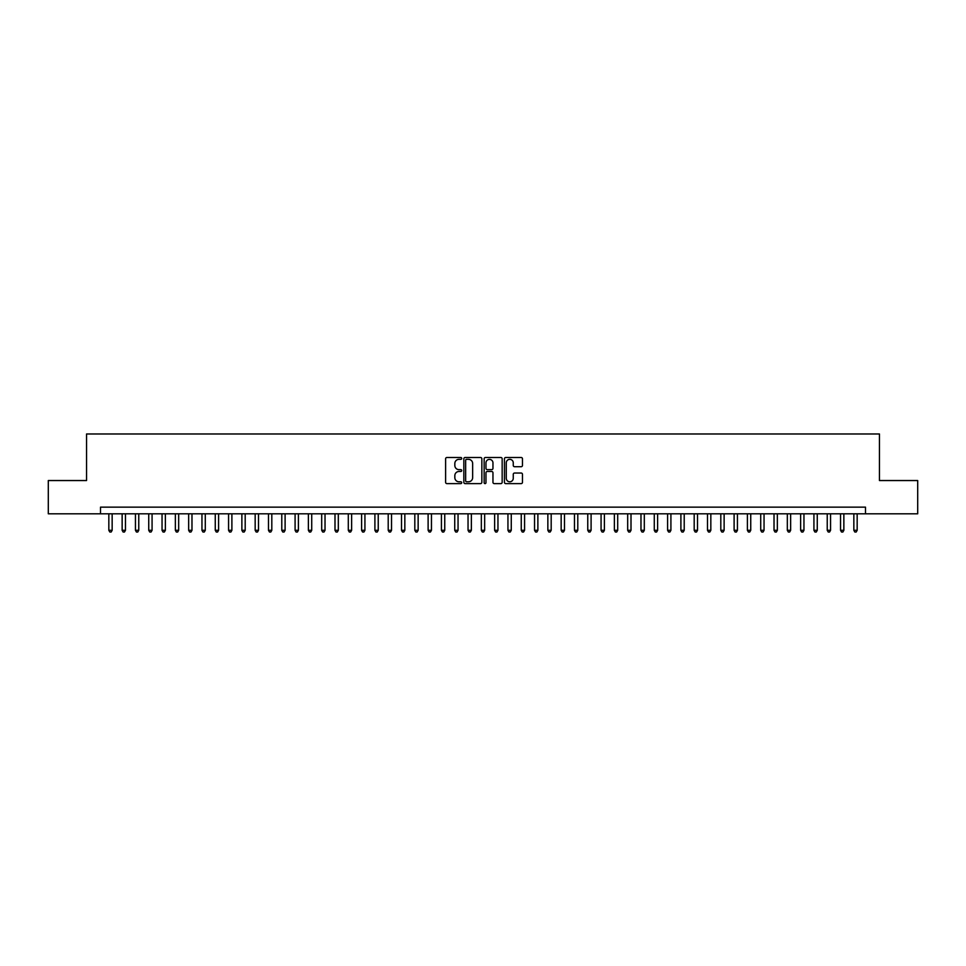<?xml version="1.0" encoding="UTF-8"?>
<svg xmlns="http://www.w3.org/2000/svg" width="966" height="966" viewBox="0 0 966 966"><rect width="100%" height="100%" fill="white"/><g stroke="black" fill="none" stroke-linecap="round" stroke-linejoin="round"><path stroke-width="1.45" d="M461.712 458.415A0.918 0.918 0 0 0 460.806 457.498L446.92 457.498A1.304 1.304 0 0 0 445.616 458.814L445.616 482.312A1.304 1.304 0 0 0 446.92 483.616L460.806 483.616A0.918 0.918 0 0 0 461.712 482.71A0.918 0.918 0 0 0 460.806 481.793L459.007 481.793A4.178 4.178 0 0 1 454.829 477.615L454.829 475.658A4.178 4.178 0 0 1 459.007 471.48L460.806 471.48A0.918 0.918 0 0 0 461.712 470.563A0.918 0.918 0 0 0 460.806 469.645L459.007 469.645A4.178 4.178 0 0 1 454.829 465.467L454.829 463.511A4.178 4.178 0 0 1 459.007 459.333L460.806 459.333A0.918 0.918 0 0 0 461.712 458.415M521.169 466.711A1.304 1.304 0 0 0 522.473 465.407L522.473 458.814A1.304 1.304 0 0 0 521.169 457.498L505.749 457.498A1.304 1.304 0 0 0 504.445 458.814L504.445 482.312A1.304 1.304 0 0 0 505.749 483.616L521.169 483.616A1.304 1.304 0 0 0 522.473 482.312L522.473 474.342A1.304 1.304 0 0 0 521.169 473.038L514.564 473.038A1.304 1.304 0 0 0 513.26 474.342L513.26 478.303A3.49 3.49 0 0 1 509.77 481.793A3.49 3.49 0 0 1 506.281 478.303L506.281 462.823A3.49 3.49 0 0 1 509.77 459.333A3.49 3.49 0 0 1 513.26 462.823L513.26 465.407A1.304 1.304 0 0 0 514.564 466.711L521.169 466.711M100.512 513.803L48.3 513.803L48.3 480.537L86.554 480.537L86.554 433.975L879.446 433.975L879.446 480.537L917.7 480.537L917.7 513.803L865.488 513.803L865.488 507.15L100.512 507.15L100.512 513.803L865.488 513.803M481.853 458.814A1.304 1.304 0 0 0 480.549 457.498L465.141 457.498A1.304 1.304 0 0 0 463.837 458.814L463.837 482.312A1.304 1.304 0 0 0 465.141 483.616L480.549 483.616A1.304 1.304 0 0 0 481.853 482.312L481.853 458.814M485.451 457.498L500.859 457.498A1.304 1.304 0 0 1 502.163 458.814L502.163 482.312A1.304 1.304 0 0 1 500.859 483.616L494.266 483.616A1.304 1.304 0 0 1 492.962 482.312L492.962 472.785A1.304 1.304 0 0 0 491.646 471.48L487.275 471.48A1.304 1.304 0 0 0 485.97 472.785L485.97 482.71A0.918 0.918 0 0 1 485.053 483.616A0.918 0.918 0 0 1 484.147 482.71L484.147 458.814A1.304 1.304 0 0 1 485.451 457.498M466.578 459.333A0.918 0.918 0 0 0 465.66 460.251L465.66 480.875A0.918 0.918 0 0 0 466.578 481.793L468.474 481.793A4.178 4.178 0 0 0 472.652 477.615L472.652 463.511A4.178 4.178 0 0 0 468.474 459.333L466.578 459.333M492.962 462.895A3.49 3.49 0 0 0 489.46 459.393A3.49 3.49 0 0 0 485.97 462.895L485.97 468.341A1.304 1.304 0 0 0 487.275 469.645L491.646 469.645A1.304 1.304 0 0 0 492.962 468.341L492.962 462.895M108.832 513.803L108.832 530.298L112.153 530.298L112.153 513.803M112.153 530.298L111.162 532.024L109.834 532.024L108.832 530.298M122.139 513.803L122.139 530.298L125.459 530.298L125.459 513.803M125.459 530.298L124.469 532.024L123.129 532.024L122.139 530.298M135.445 513.803L135.445 530.298L138.766 530.298L138.766 513.803M138.766 530.298L137.764 532.024L136.435 532.024L135.445 530.298M148.74 513.803L148.74 530.298L152.073 530.298L152.073 513.803M152.073 530.298L151.07 532.024L149.742 532.024L148.74 530.298M162.046 513.803L162.046 530.298L165.367 530.298L165.367 513.803M165.367 530.298L164.377 532.024L163.049 532.024L162.046 530.298M175.353 513.803L175.353 530.298L178.674 530.298L178.674 513.803M178.674 530.298L177.684 532.024L176.343 532.024L175.353 530.298M188.66 513.803L188.66 530.298L191.98 530.298L191.98 513.803M191.98 530.298L190.978 532.024L189.65 532.024L188.66 530.298M201.954 513.803L201.954 530.298L205.287 530.298L205.287 513.803M205.287 530.298L204.285 532.024L202.957 532.024L201.954 530.298M215.261 513.803L215.261 530.298L218.594 530.298L218.594 513.803M218.594 530.298L217.591 532.024L216.263 532.024L215.261 530.298M228.568 513.803L228.568 530.298L231.888 530.298L231.888 513.803M231.888 530.298L230.898 532.024L229.558 532.024L228.568 530.298M241.874 513.803L241.874 530.298L245.195 530.298L245.195 513.803M245.195 530.298L244.193 532.024L242.864 532.024L241.874 530.298M255.169 513.803L255.169 530.298L258.502 530.298L258.502 513.803M258.502 530.298L257.499 532.024L256.171 532.024L255.169 530.298M268.476 513.803L268.476 530.298L271.808 530.298L271.808 513.803M271.808 530.298L270.806 532.024L269.478 532.024L268.476 530.298M281.782 513.803L281.782 530.298L285.103 530.298L285.103 513.803M285.103 530.298L284.113 532.024L282.784 532.024L281.782 530.298M295.089 513.803L295.089 530.298L298.409 530.298L298.409 513.803M298.409 530.298L297.407 532.024L296.079 532.024L295.089 530.298M308.383 513.803L308.383 530.298L311.716 530.298L311.716 513.803M311.716 530.298L310.714 532.024L309.386 532.024L308.383 530.298M321.69 513.803L321.69 530.298L325.023 530.298L325.023 513.803M325.023 530.298L324.021 532.024L322.692 532.024L321.69 530.298M334.997 513.803L334.997 530.298L338.317 530.298L338.317 513.803M338.317 530.298L337.327 532.024L335.999 532.024L334.997 530.298M348.303 513.803L348.303 530.298L351.624 530.298L351.624 513.803M351.624 530.298L350.622 532.024L349.294 532.024L348.303 530.298M361.598 513.803L361.598 530.298L364.931 530.298L364.931 513.803M364.931 530.298L363.928 532.024L362.6 532.024L361.598 530.298M374.905 513.803L374.905 530.298L378.237 530.298L378.237 513.803M378.237 530.298L377.235 532.024L375.907 532.024L374.905 530.298M388.211 513.803L388.211 530.298L391.532 530.298L391.532 513.803M391.532 530.298L390.542 532.024L389.213 532.024L388.211 530.298M401.518 513.803L401.518 530.298L404.839 530.298L404.839 513.803M404.839 530.298L403.848 532.024L402.508 532.024L401.518 530.298M414.812 513.803L414.812 530.298L418.145 530.298L418.145 513.803M418.145 530.298L417.143 532.024L415.815 532.024L414.812 530.298M428.119 513.803L428.119 530.298L431.452 530.298L431.452 513.803M431.452 530.298L430.45 532.024L429.121 532.024L428.119 530.298M441.426 513.803L441.426 530.298L444.746 530.298L444.746 513.803M444.746 530.298L443.756 532.024L442.428 532.024L441.426 530.298M454.732 513.803L454.732 530.298L458.053 530.298L458.053 513.803M458.053 530.298L457.063 532.024L455.723 532.024L454.732 530.298M468.039 513.803L468.039 530.298L471.36 530.298L471.36 513.803M471.36 530.298L470.357 532.024L469.029 532.024L468.039 530.298M481.334 513.803L481.334 530.298L484.666 530.298L484.666 513.803M484.666 530.298L483.664 532.024L482.336 532.024L481.334 530.298M494.64 513.803L494.64 530.298L497.961 530.298L497.961 513.803M497.961 530.298L496.971 532.024L495.643 532.024L494.64 530.298M507.947 513.803L507.947 530.298L511.268 530.298L511.268 513.803M511.268 530.298L510.277 532.024L508.937 532.024L507.947 530.298M521.254 513.803L521.254 530.298L524.574 530.298L524.574 513.803M524.574 530.298L523.572 532.024L522.244 532.024L521.254 530.298M534.548 513.803L534.548 530.298L537.881 530.298L537.881 513.803M537.881 530.298L536.879 532.024L535.55 532.024L534.548 530.298M547.855 513.803L547.855 530.298L551.188 530.298L551.188 513.803M551.188 530.298L550.185 532.024L548.857 532.024L547.855 530.298M561.161 513.803L561.161 530.298L564.482 530.298L564.482 513.803M564.482 530.298L563.492 532.024L562.152 532.024L561.161 530.298M574.468 513.803L574.468 530.298L577.789 530.298L577.789 513.803M577.789 530.298L576.787 532.024L575.458 532.024L574.468 530.298M587.763 513.803L587.763 530.298L591.095 530.298L591.095 513.803M591.095 530.298L590.093 532.024L588.765 532.024L587.763 530.298M601.069 513.803L601.069 530.298L604.402 530.298L604.402 513.803M604.402 530.298L603.4 532.024L602.072 532.024L601.069 530.298M614.376 513.803L614.376 530.298L617.697 530.298L617.697 513.803M617.697 530.298L616.706 532.024L615.378 532.024L614.376 530.298M627.683 513.803L627.683 530.298L631.003 530.298L631.003 513.803M631.003 530.298L630.001 532.024L628.673 532.024L627.683 530.298M640.977 513.803L640.977 530.298L644.31 530.298L644.31 513.803M644.31 530.298L643.308 532.024L641.979 532.024L640.977 530.298M654.284 513.803L654.284 530.298L657.617 530.298L657.617 513.803M657.617 530.298L656.614 532.024L655.286 532.024L654.284 530.298M667.591 513.803L667.591 530.298L670.911 530.298L670.911 513.803M670.911 530.298L669.921 532.024L668.593 532.024L667.591 530.298M680.897 513.803L680.897 530.298L684.218 530.298L684.218 513.803M684.218 530.298L683.216 532.024L681.887 532.024L680.897 530.298M694.192 513.803L694.192 530.298L697.524 530.298L697.524 513.803M697.524 530.298L696.522 532.024L695.194 532.024L694.192 530.298M707.498 513.803L707.498 530.298L710.831 530.298L710.831 513.803M710.831 530.298L709.829 532.024L708.501 532.024L707.498 530.298M720.805 513.803L720.805 530.298L724.126 530.298L724.126 513.803M724.126 530.298L723.136 532.024L721.807 532.024L720.805 530.298M734.112 513.803L734.112 530.298L737.432 530.298L737.432 513.803M737.432 530.298L736.442 532.024L735.102 532.024L734.112 530.298M747.406 513.803L747.406 530.298L750.739 530.298L750.739 513.803M750.739 530.298L749.737 532.024L748.409 532.024L747.406 530.298M760.713 513.803L760.713 530.298L764.046 530.298L764.046 513.803M764.046 530.298L763.043 532.024L761.715 532.024L760.713 530.298M774.02 513.803L774.02 530.298L777.34 530.298L777.34 513.803M777.34 530.298L776.35 532.024L775.022 532.024L774.02 530.298M787.326 513.803L787.326 530.298L790.647 530.298L790.647 513.803M790.647 530.298L789.657 532.024L788.316 532.024L787.326 530.298M800.633 513.803L800.633 530.298L803.953 530.298L803.953 513.803M803.953 530.298L802.951 532.024L801.623 532.024L800.633 530.298M813.927 513.803L813.927 530.298L817.26 530.298L817.26 513.803M817.26 530.298L816.258 532.024L814.93 532.024L813.927 530.298M827.234 513.803L827.234 530.298L830.555 530.298L830.555 513.803M830.555 530.298L829.565 532.024L828.236 532.024L827.234 530.298M840.541 513.803L840.541 530.298L843.861 530.298L843.861 513.803M843.861 530.298L842.871 532.024L841.531 532.024L840.541 530.298M853.847 513.803L853.847 530.298L857.168 530.298L857.168 513.803M857.168 530.298L856.166 532.024L854.838 532.024L853.847 530.298"/></g></svg>
